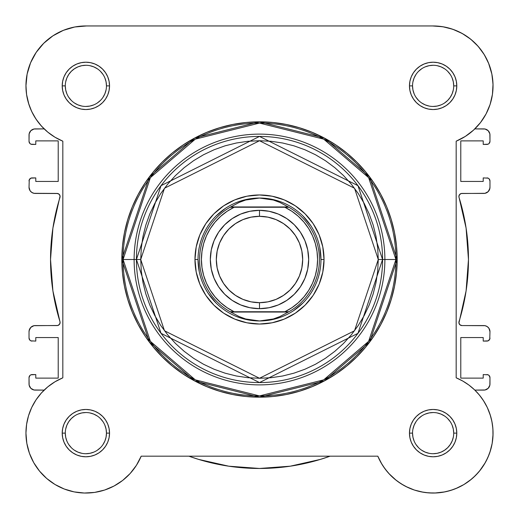 <?xml version="1.0" encoding="UTF-8"?>
<svg xmlns="http://www.w3.org/2000/svg" width="519" height="519" viewBox="0 0 519 519"><rect width="100%" height="100%" fill="white"/><g stroke="black" fill="none" stroke-linecap="round" stroke-linejoin="round"><path stroke-width="0.78" d="M75.307 26.891L72.044 27.565L75.307 26.891M64.57 29.862L60.697 31.49L64.57 29.862M37.881 49.993L35.461 53.483L37.881 49.993M26.566 94.464L28.915 104.488L26.566 94.464M29.7 106.739L32.366 112.857L29.7 106.739M33.008 461.346L34.02 463.162L33.008 461.346M39.172 470.675L40.469 472.232L39.172 470.675M45.607 477.506L47.553 479.193L45.607 477.506M63.24 488.613L65.641 489.527L63.24 488.613M72.679 491.577L74.71 491.999L72.679 491.577M93.141 492.609L95.684 492.239L93.141 492.609M121.485 481.321L123.126 480.062L121.485 481.321M425.865 492.609L433.203 493.05L425.865 492.609M434.669 493.031L444.88 491.889L434.669 493.031M446.321 491.577L453.359 489.527L446.321 491.577M463.973 484.499L471.447 479.193L463.973 484.499M473.393 477.506L478.531 472.232L473.393 477.506M485.992 461.346L489.041 454.683L485.992 461.346M492.148 443.466L489.91 452.27L492.161 443.408L490.461 450.55L492.161 443.408L492.979 436.116L492.894 428.772L491.908 421.499L492.894 428.772M493.024 431.373L492.641 426.112L493.024 431.373M492.207 423.121L491.013 417.646L492.207 423.121M476.377 391.65L474.84 390.106L476.377 391.65M488.081 178.147L483.215 177.913L483.215 181.442L460.781 181.442L460.781 140.883L483.215 140.883L483.215 144.412L486.906 144.412A3.075 3.075 0 0 0 489.975 141.343L489.975 135.044A6.144 6.144 0 0 0 483.831 128.894L474.84 128.894L475.209 128.537L474.84 128.894L485.031 129.017L488.178 130.697L489.858 133.844L489.975 141.343L489.08 143.516L488.081 144.178L483.215 144.412L483.215 140.883L460.781 140.883L460.781 181.442L483.215 181.442L483.215 177.913L488.081 178.147L489.08 178.808L489.975 180.982L489.975 187.281L489.508 189.636L488.178 191.628L485.031 193.315L461.255 193.516L459.49 194.683L458.9 196.707L466.094 228.101L468.469 259.5L466.094 290.899L458.932 323.006L459.977 324.842L461.962 325.569L485.031 325.685L487.244 326.607L488.943 328.3L489.975 331.719L489.741 339.192L488.081 340.853L483.215 341.087L483.215 337.558L460.781 337.558L460.781 378.117L483.215 378.117L483.215 374.582L488.081 374.815L489.08 375.484L489.975 377.657L489.858 385.156L488.178 388.303L485.031 389.983L474.84 390.106L483.831 390.106A6.144 6.144 0 0 0 489.975 383.956L489.975 377.657L489.08 375.484M479.355 124.002L481.632 121.057L479.355 124.002M486.673 112.766L484.973 115.912L486.679 112.766M489.359 106.59L490.299 103.832L489.359 106.59M492.434 94.458L492.596 93.264L492.434 94.458M464.674 34.922L458.815 31.737L464.674 34.922M454.696 29.966L448.105 27.851L454.696 29.966M478.421 393.889L481.866 398.261M483.351 400.441L487.231 407.37M487.315 407.545L490.481 415.758M493.037 434.247L492.187 443.245M485.278 462.643L479.465 471.116M463.902 484.545L455.76 488.613M423.316 492.239L414.512 490.085M414.337 490.027L405.936 486.524M403.672 485.31L397.515 481.321M396.341 480.432L388.796 473.451M387.823 472.348L383.366 466.516M381.978 464.349L377.813 456.175L381.043 462.766L377.813 456.175L141.187 456.175L136.439 465.284L130.204 473.451L122.659 480.432L130.204 473.451M137.022 464.349L135.634 466.51M131.177 472.348L129.808 473.879M115.328 485.31L113.064 486.524M114.037 486.018L122.659 480.432L114.037 486.018L104.591 490.053L94.588 492.414L84.331 493.031L94.588 492.414L104.553 490.066M85.797 493.05L83.754 493.011M29.959 454.683L29.09 452.27M25.963 434.247L25.976 431.373M26.359 426.112L26.793 423.121M27.987 417.646L28.707 415.148M35.649 400.441L37.134 398.268M40.579 393.889L42.623 391.65M43.83 128.576L39.729 124.106M37.42 121.135L34.092 116.035M26.45 93.576L25.956 85.097M30.336 63.376L31.743 60.165M42.357 44.679L45.549 41.552M50.83 37.264L54.54 34.792M86.219 25.95L432.788 25.95L86.219 25.95M436.232 26.028L444.017 26.949M468.449 37.465L473.613 41.695M476.792 44.835L481.249 50.168M483.611 53.593L487.432 60.535M488.522 63.02L491.908 74.223M492.252 76.118L493.044 85.025M330.116 456.175L320.385 459.399L290.277 466.185L259.5 468.462L228.723 466.185L198.615 459.399L188.884 456.175A208.969 208.969 0 0 0 330.11 456.175L320.385 459.399M30.919 340.853L35.785 341.087L35.785 337.558L58.219 337.558L58.219 378.117L35.785 378.117L35.785 374.582L32.094 374.582A3.075 3.075 0 0 0 29.025 377.657L29.025 383.956A6.144 6.144 0 0 0 35.169 390.106L44.16 390.106L33.969 389.983L30.822 388.303L29.142 385.156L29.025 377.657L29.92 375.484L30.919 374.815L35.785 374.582L35.785 378.117L58.219 378.117L58.219 337.558L35.785 337.558L35.785 341.087L30.919 340.853L29.92 340.185L29.025 338.018L29.025 331.719L29.492 329.364L30.822 327.372L33.969 325.685L57.745 325.484L59.51 324.317L60.1 322.286L52.906 290.899L50.531 259.5L52.906 228.101L60.068 195.994L59.023 194.158L57.038 193.431L33.969 193.315L31.756 192.393L30.057 190.7L29.025 187.281L29.259 179.808L30.919 178.147L35.785 177.913L35.785 181.442L58.219 181.442L58.219 140.883L35.785 140.883L35.785 144.412L30.919 144.178L29.92 143.516L29.025 141.343L29.142 133.844L30.822 130.697L33.969 129.017L44.16 128.894L35.169 128.894A6.144 6.144 0 0 0 29.025 135.044L29.025 141.343A3.075 3.075 0 0 0 32.094 144.412L30.919 144.178M30.822 388.303L30.057 387.369M29.92 340.185L29.259 339.192M29.142 330.519L30.822 327.372M60.068 323.006L60.1 322.286M60.1 196.707L60.068 195.994M59.51 194.683L58.42 193.762M57.745 193.516L35.169 193.431A6.144 6.144 0 0 1 29.025 187.281L29.259 179.808L30.919 178.147M29.92 143.516L29.259 142.517M29.142 133.844L30.822 130.697M488.178 130.697L488.943 131.625M489.08 178.808L489.975 180.982L489.975 187.281A6.144 6.144 0 0 1 483.831 193.431L461.962 193.431A3.075 3.075 0 0 0 459.03 197.415A208.969 208.969 0 0 1 459.03 321.585A3.075 3.075 0 0 0 461.962 325.569L483.831 325.569A6.144 6.144 0 0 1 489.975 331.719L489.741 339.192L488.081 340.853M489.858 188.481L488.178 191.628M458.932 195.994L458.9 196.707M458.9 322.286L458.932 323.006M459.49 324.317L460.58 325.238M461.255 325.484L461.962 325.569M489.975 338.018A3.075 3.075 0 0 1 486.906 341.087L483.215 341.087L483.215 337.558L460.781 337.558L460.781 378.117L483.215 378.117L483.215 374.582L488.081 374.815M489.858 385.156L488.178 388.303M290.277 466.185L259.5 468.462L228.723 466.185L198.615 459.399M102.989 444.569L104.896 441.007L106.071 437.141L106.466 433.125L106.071 429.109L104.896 425.249M71.317 418.567L74.438 416.004L71.317 418.567L68.755 421.688L66.854 425.249L65.679 429.109M68.755 444.562L71.317 447.683L68.748 444.556M74.438 450.245L77.993 452.146L81.859 453.321L77.993 452.146L74.438 450.245M447.683 100.433L444.562 102.996L447.683 100.433L450.245 97.313L452.146 93.751L453.321 89.891M450.245 74.438L447.683 71.317L450.252 74.438M444.562 68.755L441.007 66.854L437.141 65.679L441.007 66.854L444.562 68.755M433.118 453.716L437.141 453.321L441.007 452.146L444.562 450.245L447.683 447.683L450.245 444.562L452.146 441.007L453.321 437.141M450.245 421.688L447.683 418.567L450.252 421.694M85.882 65.284L81.859 65.679L77.993 66.854L74.438 68.755L71.317 71.317L68.755 74.438L66.854 77.993L65.679 81.859M68.755 97.313L71.317 100.433L68.748 97.306M57.038 193.431A3.075 3.075 0 0 1 59.97 197.415A208.969 208.969 0 0 0 59.97 321.585A3.075 3.075 0 0 1 57.038 325.569L35.169 325.569A6.144 6.144 0 0 0 29.025 331.719L29.025 338.018A3.075 3.075 0 0 0 32.094 341.087M29.025 180.982A3.075 3.075 0 0 1 32.094 177.913L35.785 177.913L35.785 181.442L58.219 181.442L58.219 140.883L35.785 140.883L35.785 144.412L32.094 144.412M486.906 177.913A3.075 3.075 0 0 1 489.975 180.982M486.906 374.582A3.075 3.075 0 0 1 489.975 377.657M106.466 85.882L106.466 85.875A20.591 20.591 0 0 0 85.875 65.284A20.591 20.591 0 0 0 65.284 85.875L62.209 85.875A23.66 23.66 0 0 1 85.875 62.209A23.66 23.66 0 0 1 109.535 85.875L106.466 85.875A20.591 20.591 0 0 1 85.875 106.46A20.591 20.591 0 0 1 65.284 85.875A20.591 20.591 0 0 1 85.875 65.284A20.591 20.591 0 0 1 106.466 85.875L106.071 81.859L104.896 77.993M65.284 433.118L65.284 433.125A20.591 20.591 0 0 0 85.875 453.716A20.591 20.591 0 0 0 106.466 433.125A20.591 20.591 0 0 0 85.875 412.534A20.591 20.591 0 0 0 65.284 433.125L62.209 433.125A23.66 23.66 0 0 1 85.875 409.465A23.66 23.66 0 0 1 109.535 433.125L106.466 433.125A20.591 20.591 0 0 1 85.875 453.716A20.591 20.591 0 0 1 65.284 433.125A20.591 20.591 0 0 1 85.875 412.534A20.591 20.591 0 0 1 106.466 433.125L106.071 429.109M412.534 433.118L412.534 433.125A20.591 20.591 0 0 0 433.125 453.716A20.591 20.591 0 0 0 453.716 433.125A20.591 20.591 0 0 0 433.125 412.534A20.591 20.591 0 0 0 412.534 433.125L409.465 433.125A23.66 23.66 0 0 1 433.125 409.465A23.66 23.66 0 0 1 456.791 433.125L453.716 433.125A20.591 20.591 0 0 1 433.125 453.716A20.591 20.591 0 0 1 412.534 433.125A20.591 20.591 0 0 1 433.125 412.534A20.591 20.591 0 0 1 453.716 433.125L453.321 429.109L452.146 425.249M453.716 85.882L453.716 85.875A20.591 20.591 0 0 0 433.125 65.284A20.591 20.591 0 0 0 412.534 85.875L409.465 85.875A23.66 23.66 0 0 1 433.125 62.209A23.66 23.66 0 0 1 456.791 85.875L453.716 85.875A20.591 20.591 0 0 1 433.125 106.46A20.591 20.591 0 0 1 412.534 85.875A20.591 20.591 0 0 1 433.125 65.284A20.591 20.591 0 0 1 453.716 85.875L453.321 81.859L452.146 77.993M324.031 259.5L320.963 259.5L324.031 259.5L322.792 246.908L319.12 234.802L313.158 223.644L305.133 213.867L295.35 205.842L284.198 199.88L272.092 196.208L259.5 194.969L246.908 196.208L234.802 199.88L223.65 205.842L213.867 213.867L205.842 223.644L199.88 234.802L196.208 246.908L194.969 259.5A64.531 64.531 0 0 1 259.5 194.969A64.531 64.531 0 0 1 324.031 259.5A64.531 64.531 0 0 1 259.5 324.031A64.531 64.531 0 0 1 194.969 259.5L196.208 272.092L199.88 284.198L205.842 295.35L213.867 305.133L223.65 313.158L234.802 319.12L246.908 322.792L259.5 324.031L272.092 322.792L284.198 319.12L295.35 313.158L305.133 305.133L313.158 295.35L319.12 284.198L322.792 272.092L324.031 259.5M198.037 259.5L194.969 259.5L198.037 259.5L199.218 271.489M378.273 259.5L354.516 330.765L259.5 378.273L164.484 330.765L140.727 259.5L136.426 259.5L161.046 333.341L259.5 382.574L357.954 333.341L382.574 259.5L378.273 259.5L377.702 271.139L375.99 282.673L373.161 293.975L369.23 304.951L364.247 315.487L358.253 325.484L351.311 334.846L343.487 343.487L334.846 351.311L325.484 358.253L315.487 364.247L304.951 369.23L293.975 373.155L282.673 375.99L271.139 377.702L259.5 378.273L247.861 377.702L236.327 375.99L225.025 373.155L214.049 369.23L203.513 364.247L193.516 358.253L184.154 351.311L175.513 343.487L167.689 334.846L160.747 325.484L154.753 315.487L149.77 304.951L145.839 293.975L143.01 282.673L141.298 271.139L140.727 259.5L141.298 247.855L143.01 236.327L145.839 225.019L149.77 214.049L154.753 203.513L160.747 193.516L167.689 184.154L175.513 175.513L184.154 167.689L193.516 160.741L203.513 154.753L214.049 149.77L225.025 145.839L236.327 143.01L247.861 141.298L259.5 140.727L271.139 141.298L282.673 143.01L293.975 145.839L304.951 149.77L315.487 154.753L325.484 160.741L334.846 167.689L343.487 175.513L351.311 184.154L358.253 193.516L364.247 203.513L369.23 214.049L373.161 225.019L375.99 236.327L377.702 247.855L378.273 259.5L382.574 259.5A123.074 123.074 0 0 1 259.5 382.574A123.074 123.074 0 0 1 136.426 259.5L134.123 259.5A125.377 125.377 0 0 0 259.5 384.877A125.377 125.377 0 0 0 384.877 259.5L382.574 259.5L384.877 259.5A125.377 125.377 0 0 1 259.5 384.877A125.377 125.377 0 0 1 134.123 259.5L121.829 259.5L149.362 342.105L194.716 380.972L259.5 397.171L324.284 380.972L369.638 342.105L397.171 259.5L395.913 259.5L368.626 341.346L323.694 379.863L259.5 395.913L195.306 379.863L150.374 341.346L123.087 259.5A136.413 136.413 0 0 0 259.5 395.913A136.413 136.413 0 0 0 395.913 259.5L384.877 259.5L395.913 259.5A136.413 136.413 0 0 0 259.5 123.087A136.413 136.413 0 0 0 123.087 259.5L134.123 259.5A125.377 125.377 0 0 1 259.5 134.123A125.377 125.377 0 0 1 384.877 259.5A125.377 125.377 0 0 0 259.5 134.123A125.377 125.377 0 0 0 134.123 259.5L136.426 259.5A123.074 123.074 0 0 1 259.5 136.426A123.074 123.074 0 0 1 382.574 259.5L357.954 185.659L259.5 136.426L161.046 185.659L136.426 259.5L140.727 259.5L164.484 188.235L259.5 140.727L354.516 188.235L378.273 259.5M30.576 62.786L27.118 74.1L30.576 62.786L36.187 52.374L43.739 43.265L52.932 35.817L63.409 30.316L74.762 26.988L86.55 25.956L432.45 25.956A59.925 59.925 0 0 1 456.175 141.187L465.322 136.413L456.175 141.187L456.175 377.813L462.766 381.043L456.175 377.813A59.925 59.925 0 0 1 475.501 475.501A59.925 59.925 0 0 1 377.813 456.175L141.187 456.175A59.925 59.925 0 0 1 25.95 433.125L26.832 443.362L25.95 433.125L26.599 424.347L25.95 433.125A59.925 59.925 0 0 1 62.825 377.813L62.825 141.187L54.975 137.217L47.787 132.137L41.423 126.059L47.787 132.137L54.975 137.217L62.825 141.187A59.925 59.925 0 0 1 25.95 85.875L26.599 94.653L25.95 85.875A59.925 59.925 0 0 1 86.55 25.956L432.45 25.956L442.739 26.729L452.743 29.252L462.163 33.456L452.743 29.252M397.171 259.5A137.671 137.671 0 0 1 259.5 397.171A137.671 137.671 0 0 1 121.829 259.5L122.49 272.994L124.476 286.358L127.758 299.463L132.306 312.185L138.086 324.394L145.028 335.988L153.079 346.835L162.149 356.845L172.165 365.921L183.012 373.972L194.599 380.914L206.815 386.694L219.537 391.242L232.642 394.524L246.006 396.51L259.5 397.171L272.994 396.51L286.358 394.524L299.463 391.242L312.185 386.694L324.401 380.914L335.988 373.972L346.835 365.921L356.851 356.845L365.921 346.835L373.972 335.988L380.914 324.394L386.694 312.185L391.242 299.463L394.524 286.358L396.51 272.994L397.171 259.5L396.51 246.006L394.524 232.642L391.242 219.537L386.694 206.815L380.914 194.599L373.972 183.012L365.921 172.159L356.851 162.149L346.835 153.079L335.988 145.028L324.401 138.086L312.185 132.306L299.463 127.758L286.358 124.476L272.994 122.49L259.5 121.829L246.006 122.49L232.642 124.476L219.537 127.758L206.815 132.306L194.599 138.086L183.012 145.028L172.165 153.079L162.149 162.149L153.079 172.159L145.028 183.012L138.086 194.599L132.306 206.815L127.758 219.537L124.476 232.642L122.49 246.006L121.829 259.5A137.671 137.671 0 0 1 259.5 121.829A137.671 137.671 0 0 1 397.171 259.5L369.638 176.895L324.284 138.022L259.5 121.829L194.716 138.022L149.362 176.895L121.829 259.5L123.087 259.5L150.374 177.654L195.306 139.137L259.5 123.087L323.694 139.137L368.626 177.654L395.913 259.5L397.171 259.5M457.434 487.899L463.947 484.519L457.434 487.899L450.55 490.461L443.408 492.161L436.116 492.972L428.772 492.894L421.499 491.908L414.396 490.046L407.577 487.328L401.142 483.799L395.186 479.504L389.795 474.522L385.059 468.91L381.043 462.766M470 480.36L475.501 475.501L480.36 470L475.501 475.501L470 480.36L463.947 484.519M487.899 457.434L490.461 450.55L487.899 457.434L484.519 463.947L480.36 470M483.799 401.142L479.511 395.18L474.522 389.795L479.511 395.18L483.799 401.142L487.328 407.577L490.046 414.396L491.908 421.499M26.599 94.653L28.519 103.236L31.685 111.449L28.519 103.236L26.599 94.653M41.423 392.941L36.012 399.883L31.685 407.545L28.519 415.758L31.685 407.545L36.012 399.883L41.423 392.941L47.787 386.863L54.975 381.783L62.825 377.813L62.825 141.187M41.423 126.059L36.012 119.111L31.685 111.449M25.95 85.875L27.118 74.1M462.163 33.456L470.727 39.21L478.168 46.353L484.279 54.664L488.879 63.902L491.817 73.789L493.024 84.039L492.447 94.341L490.118 104.39L486.095 113.888L480.51 122.562L473.51 130.146L465.322 136.413M462.766 381.043L468.91 385.059L474.522 389.795M84.331 493.031L74.12 491.889L64.259 489.015L55.027 484.499L46.704 478.473L39.535 471.116L33.722 462.643L29.447 453.301L26.832 443.362M26.599 424.347L28.519 415.758M412.534 85.869L412.534 85.875A20.591 20.591 0 0 0 433.125 106.46A20.591 20.591 0 0 0 453.716 85.875L456.791 85.875A23.66 23.66 0 0 1 433.125 109.535A23.66 23.66 0 0 1 409.465 85.875L409.919 90.488L411.262 94.932L413.448 99.019L416.394 102.606L419.981 105.545L424.068 107.731L428.512 109.081L433.125 109.535L437.744 109.081L442.182 107.731L446.275 105.545L449.856 102.606L452.802 99.019L454.988 94.932L456.331 90.488L456.791 85.875L456.331 81.256L454.988 76.818L452.802 72.725L449.856 69.144L446.275 66.198L442.182 64.012L437.744 62.663L433.125 62.209L428.512 62.663L424.068 64.012L419.981 66.198L416.394 69.144L413.448 72.725L411.262 76.818L409.919 81.256L409.465 85.875L412.534 85.875L412.929 89.891L414.104 93.751M453.716 433.125L456.791 433.125A23.66 23.66 0 0 1 433.125 456.785A23.66 23.66 0 0 1 409.465 433.125L409.919 437.744L411.262 442.182L413.448 446.269L416.394 449.856L419.981 452.802L424.068 454.988L428.512 456.331L433.125 456.785L437.744 456.331L442.182 454.988L446.275 452.802L449.856 449.856L452.802 446.269L454.988 442.182L456.331 437.744L456.791 433.125L456.331 428.512L454.988 424.068L452.802 419.981L449.856 416.394L446.275 413.448L442.182 411.262L437.744 409.919L433.125 409.465L428.512 409.919L424.068 411.262L419.981 413.448L416.394 416.394L413.448 419.981L411.262 424.068L409.919 428.512L409.465 433.125L412.534 433.125L412.929 437.141L414.104 441.007M106.466 433.125L109.535 433.125A23.66 23.66 0 0 1 85.875 456.785A23.66 23.66 0 0 1 62.209 433.125L62.669 437.744L64.012 442.182L66.198 446.269L69.144 449.856L72.725 452.802L76.818 454.988L81.256 456.331L85.875 456.785L90.488 456.331L94.932 454.988L99.019 452.802L102.606 449.856L105.552 446.269L107.738 442.182L109.081 437.744L109.535 433.125L109.081 428.512L107.738 424.068L105.552 419.981L102.606 416.394L99.019 413.448L94.932 411.262L90.488 409.919L85.875 409.465L81.256 409.919L76.818 411.262L72.725 413.448L69.144 416.394L66.198 419.981L64.012 424.068L62.669 428.512L62.209 433.125L65.284 433.125L65.679 437.141L66.854 441.007M65.284 85.869L65.284 85.875A20.591 20.591 0 0 0 85.875 106.46A20.591 20.591 0 0 0 106.466 85.875L109.535 85.875A23.66 23.66 0 0 1 85.875 109.535A23.66 23.66 0 0 1 62.209 85.875L62.669 90.488L64.012 94.932L66.198 99.019L69.144 102.606L72.725 105.545L76.818 107.731L81.256 109.081L85.875 109.535L90.488 109.081L94.932 107.731L99.019 105.545L102.606 102.606L105.552 99.019L107.738 94.932L109.081 90.488L109.535 85.875L109.081 81.256L107.738 76.818L105.552 72.725L102.606 69.144L99.019 66.198L94.932 64.012L90.488 62.663L85.875 62.209L81.256 62.663L76.818 64.012L72.725 66.198L69.144 69.144L66.198 72.725L64.012 76.818L62.669 81.256L62.209 85.875L65.284 85.875L65.679 89.891L66.854 93.751M216.04 216.04L225.356 208.398M247.511 199.218L259.5 198.037L266.487 198.537L273.338 200.023L279.923 202.462L288.856 207.256L284.879 207.256L291.912 211.304L298.315 216.293L303.959 222.126L308.734 228.684L312.548 235.847L315.325 243.469L317.012 251.404L317.583 259.5L317.012 267.596L315.325 275.531L312.548 283.153L308.734 290.316L303.959 296.874L298.315 302.707L291.912 307.696L284.879 311.744L234.121 311.744L227.088 307.696L220.685 302.707L215.041 296.874L210.266 290.316L206.452 283.153L203.675 275.531L201.988 267.596L201.417 259.5L201.988 251.404L203.675 243.469L206.452 235.847L210.266 228.684L215.041 222.126L220.685 216.293L227.088 211.304L234.121 207.256L284.879 207.256L231.889 207.256M302.96 216.04L310.602 225.356M319.782 247.511L320.963 259.5M302.96 302.96L293.644 310.602M271.489 319.782L259.5 320.963A61.463 61.463 0 0 1 198.037 259.5A61.463 61.463 0 0 1 259.5 198.037A61.463 61.463 0 0 0 198.037 259.5A61.463 61.463 0 0 0 259.5 320.963L266.487 320.463L273.338 318.977L279.923 316.538L288.305 312.049L230.696 312.049L239.077 316.538L245.662 318.977L252.513 320.463L259.5 320.963L245.662 318.977L239.077 316.538L230.696 312.049L288.856 311.744L279.923 316.538L273.338 318.977L259.5 320.963A61.463 61.463 0 0 0 320.963 259.5A61.463 61.463 0 0 0 259.5 198.037L273.338 200.023L279.923 202.462L288.305 206.951L230.696 206.951L288.856 207.256A59.925 59.925 0 0 1 288.856 311.744A59.925 59.925 0 0 0 288.856 207.256L284.879 207.256A58.083 58.083 0 0 1 284.879 311.744L230.144 311.744A59.925 59.925 0 0 1 230.144 207.256L239.077 202.462L245.662 200.023L252.513 198.537L259.5 198.037A61.463 61.463 0 0 1 320.963 259.5A61.463 61.463 0 0 1 259.5 320.963M216.04 302.96L208.398 293.644M85.869 453.716L89.891 453.321L93.751 452.146M97.306 450.245L100.433 447.683M102.996 421.694L100.433 418.567M97.319 416.011L93.751 414.104L89.891 412.929M85.882 412.534L81.859 412.929L77.993 414.104M74.431 102.989L77.993 104.896L81.859 106.064M85.869 106.46L89.891 106.064L93.751 104.896M97.306 102.996L100.433 100.433M102.989 97.319L104.896 93.751L106.071 89.891M102.996 74.438L100.433 71.317M97.319 68.761L93.751 66.854L89.891 65.679M81.859 65.679L77.993 66.854M74.444 68.748L71.317 71.317M416.004 97.306L418.567 100.433M421.681 102.989L425.249 104.896L429.109 106.064M433.118 106.46L437.141 106.064L441.007 104.896M433.131 65.284L429.109 65.679L425.249 66.854M421.694 68.748L418.567 71.317M416.011 74.431L414.104 77.993L412.929 81.859M416.004 444.556L418.567 447.683M421.681 450.239L425.249 452.146L429.109 453.321M437.141 453.321L441.007 452.146M444.556 450.245L447.683 447.683M444.569 416.011L441.007 414.104L437.141 412.929M433.131 412.534L429.109 412.929L425.249 414.104M421.694 416.004L418.567 418.567M416.011 421.681L414.104 425.249L412.929 429.109M456.175 141.187L456.175 377.813M259.5 308.669A49.169 49.169 0 0 1 210.331 259.5A49.169 49.169 0 0 1 259.5 210.331A49.169 49.169 0 0 0 210.331 259.5A49.169 49.169 0 0 0 259.5 308.669L259.5 302.681A43.181 43.181 0 0 1 216.319 259.5A43.181 43.181 0 0 1 259.5 216.319L259.5 210.331L249.905 211.278L240.686 214.075L232.181 218.616L224.733 224.733L218.616 232.181L214.075 240.686L211.278 249.905L210.331 259.5L211.278 269.095L214.075 278.314L218.616 286.819L224.733 294.267L232.181 300.384L240.686 304.925L249.905 307.722L259.5 308.669L269.095 307.722L278.314 304.925L286.819 300.384L294.267 294.267L300.384 286.819L304.925 278.314L307.722 269.095L308.669 259.5L307.722 249.905L304.925 240.686L300.384 232.181L294.267 224.733L286.819 218.616L278.314 214.075L269.095 211.278L259.5 210.331L259.5 216.319L267.927 217.15L276.024 219.602L283.491 223.592L290.037 228.963L295.402 235.509L299.398 242.976L301.85 251.073L302.681 259.5L301.85 267.921L299.398 276.024L295.402 283.491L290.037 290.037L283.491 295.402L276.024 299.392L267.927 301.85L259.5 302.681L251.073 301.85L242.976 299.392L235.509 295.402L228.963 290.037L223.598 283.491L219.602 276.024L217.15 267.921L216.319 259.5L217.15 251.073L219.602 242.976L223.598 235.509L228.963 228.963L235.509 223.592L242.976 219.602L251.073 217.15L259.5 216.319A43.181 43.181 0 0 1 302.681 259.5A43.181 43.181 0 0 1 259.5 302.681L259.5 308.669A49.169 49.169 0 0 0 308.669 259.5A49.169 49.169 0 0 0 259.5 210.331A49.169 49.169 0 0 1 308.669 259.5A49.169 49.169 0 0 1 259.5 308.669M230.144 207.256A59.925 59.925 0 0 0 230.144 311.744L234.121 311.744A58.083 58.083 0 0 1 234.121 207.256L230.144 207.256L239.077 202.462L245.662 200.023L259.5 198.037M287.111 311.744L288.856 311.744"/></g></svg>

